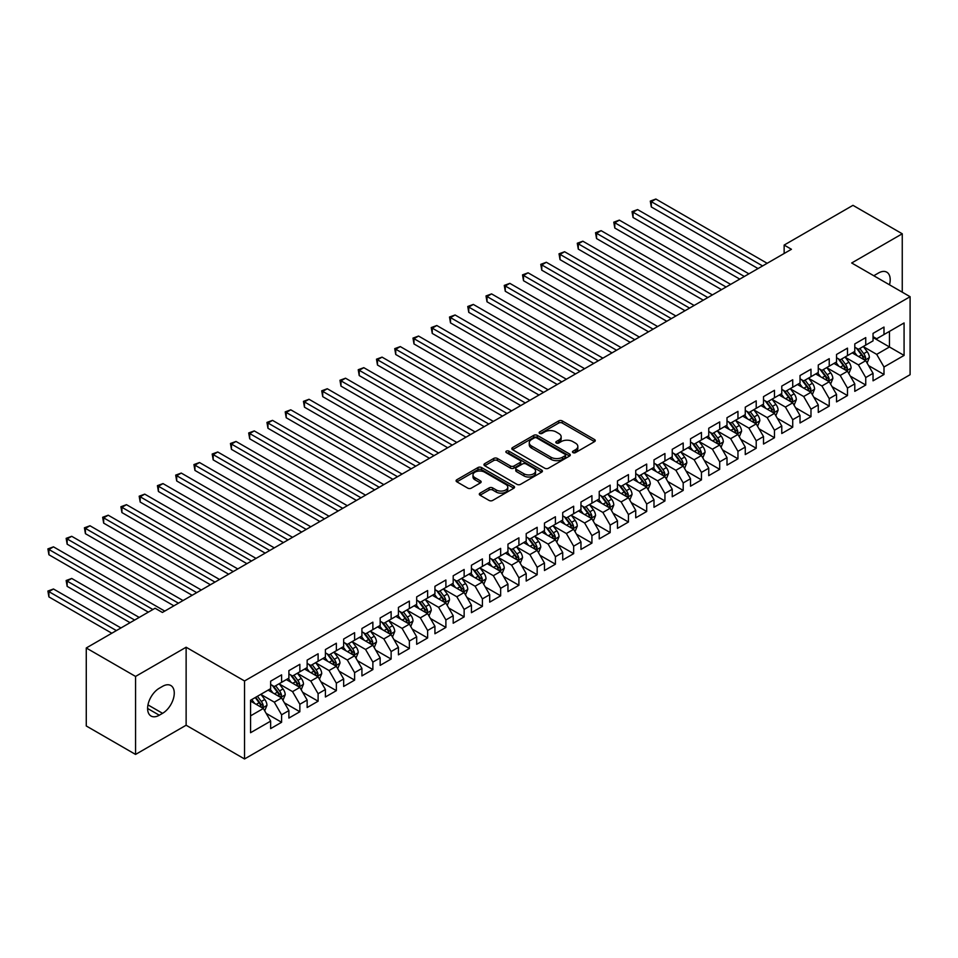 <?xml version="1.0" encoding="UTF-8"?>
<svg xmlns="http://www.w3.org/2000/svg" width="958" height="958" viewBox="0 0 958 958"><rect width="100%" height="100%" fill="white"/><g stroke="black" fill="none" stroke-linecap="round" stroke-linejoin="round"><path stroke-width="1.44" d="M572.992 452.619A1.772 1.03 0 0 0 575.495 452.619L594.535 441.626A2.539 1.461 0 0 0 595.277 440.584A2.539 1.461 0 0 0 594.535 439.554L562.286 420.933A2.539 1.461 0 0 0 558.706 420.933L539.665 431.926A1.772 1.03 0 0 0 539.138 432.645A1.772 1.03 0 0 0 539.665 433.375A1.772 1.03 0 0 0 542.168 433.375L544.635 431.95A8.107 4.682 0 0 1 556.107 431.95L558.789 433.507A8.107 4.682 0 0 1 561.16 436.812A8.107 4.682 0 0 1 558.789 440.117L556.323 441.542A1.772 1.03 0 0 0 555.808 442.273A1.772 1.03 0 0 0 556.323 442.991A1.772 1.03 0 0 0 558.837 442.991L561.292 441.566A8.107 4.682 0 0 1 572.764 441.566L575.459 443.123A8.107 4.682 0 0 1 577.83 446.428A8.107 4.682 0 0 1 575.459 449.745L572.992 451.17A1.772 1.03 0 0 0 572.465 451.889A1.772 1.03 0 0 0 572.992 452.619L572.992 451.17M480.042 493.142A2.539 1.461 0 0 0 479.299 494.172A2.539 1.461 0 0 0 480.042 495.214L489.083 500.435A2.539 1.461 0 0 0 492.675 500.435L513.811 488.221A2.539 1.461 0 0 0 514.554 487.191A2.539 1.461 0 0 0 513.811 486.161L481.563 467.54A2.539 1.461 0 0 0 477.982 467.54L456.834 479.742A2.539 1.461 0 0 0 456.092 480.772A2.539 1.461 0 0 0 456.834 481.814L467.767 488.125A2.539 1.461 0 0 0 471.348 488.125L480.401 482.904A2.539 1.461 0 0 0 481.144 481.862A2.539 1.461 0 0 0 480.401 480.832L474.976 477.695A6.778 3.916 0 0 1 472.989 474.929A6.778 3.916 0 0 1 477.18 471.312A6.778 3.916 0 0 1 484.568 472.162L505.8 484.425A6.778 3.916 0 0 1 507.776 487.191A6.778 3.916 0 0 1 503.597 490.807A6.778 3.916 0 0 1 496.208 489.957L492.675 487.921A2.539 1.461 0 0 0 489.083 487.921L480.042 493.142L480.042 495.214M135.557 676.432L135.557 754.425L186.127 725.23L186.127 647.237L135.557 676.432L86.268 647.979L155.088 608.246L162.393 612.461L791.44 249.284L784.147 245.068L784.147 253.499M186.127 647.237L244.541 680.97L910.1 296.705L910.1 374.698L244.541 758.964L244.541 680.97M902.256 292.178L902.256 233.788L851.686 262.983L910.1 296.705M902.256 233.788L852.967 205.335L784.147 245.068M544.815 468.258A2.539 1.461 0 0 0 548.395 468.258L569.543 456.056A2.539 1.461 0 0 0 570.285 455.014A2.539 1.461 0 0 0 569.543 453.984L537.282 435.363A2.539 1.461 0 0 0 533.702 435.363L512.566 447.566A2.539 1.461 0 0 0 511.823 448.607A2.539 1.461 0 0 0 512.566 449.637L544.815 468.258M507.093 453.002A1.772 1.03 0 0 1 508.89 453.242L508.89 451.134L541.677 470.067A2.539 1.461 0 0 1 542.42 471.108A2.539 1.461 0 0 1 541.677 472.138L520.529 484.341A2.539 1.461 0 0 1 516.949 484.341L484.7 465.72L484.7 463.66A2.539 1.461 0 0 0 483.958 464.69A2.539 1.461 0 0 0 484.7 465.72M484.7 463.66L493.741 458.427A2.539 1.461 0 0 1 497.334 458.427L510.41 465.983A2.539 1.461 0 0 0 513.991 465.983L520.002 462.522A2.539 1.461 0 0 0 520.733 461.481A2.539 1.461 0 0 0 520.002 460.451L506.375 452.583A1.772 1.03 0 0 1 505.86 451.865A1.772 1.03 0 0 1 506.95 450.919A1.772 1.03 0 0 1 508.89 451.134M873.037 337.491L889.467 346.976L889.467 331.384L904.077 322.954L883.995 334.546L883.995 327.061L873.037 333.384L873.037 340.868L865.745 345.084L865.745 337.599L854.787 343.922L854.787 351.406L847.483 355.622L847.483 348.137L836.538 354.46L836.538 361.944L829.233 366.16L829.233 358.675L818.276 364.998L818.276 372.482L810.983 376.698L810.983 369.213L800.026 375.536L800.026 383.02L792.721 387.236L792.721 379.763L781.776 386.086L781.776 393.558L774.471 397.774L774.471 390.301L763.514 396.624L763.514 404.108L756.209 408.324L756.209 400.839L745.264 407.162L745.264 414.646L737.959 418.862L737.959 411.377L727.002 417.7L727.002 425.184L719.709 429.4L719.709 421.915L708.752 428.238L708.752 435.722L701.448 439.938L701.448 432.453L690.502 438.776L690.502 446.26L683.198 450.476L683.198 442.991L672.241 449.314L672.241 456.798L664.936 461.014L664.936 453.529L653.991 459.852L653.991 467.336L646.686 471.552L646.686 464.067L635.729 470.39L635.729 477.874L628.436 482.09L628.436 474.605L617.479 480.928L617.479 488.412L610.174 492.628L610.174 485.143L599.229 491.478L599.229 498.95L591.924 503.166L591.924 495.693L580.967 502.016L580.967 509.5L573.662 513.716L573.662 506.231L562.717 512.554L562.717 520.038L555.412 524.254L555.412 516.769L544.455 523.092L544.455 530.576L537.163 534.792L537.163 527.307L526.205 533.63L526.205 541.114L518.901 545.33L518.901 537.845L507.956 544.168L507.956 551.652L500.651 555.868L500.651 548.383L489.694 554.706L489.694 562.19L482.401 566.406L482.401 558.921L471.444 565.244L471.444 572.728L464.139 576.944L464.139 569.459L453.194 575.782L453.194 583.266L445.889 587.482L445.889 579.997L434.932 586.32L434.932 593.804L427.627 598.02L427.627 590.535L416.682 596.87L416.682 604.342L409.377 608.558L409.377 601.085L398.42 607.408L398.42 614.892L391.127 619.107L391.127 611.623L380.17 617.946L380.17 625.43L372.866 629.645L372.866 622.161L361.92 628.484L361.92 635.968L354.616 640.183L354.616 632.699L343.659 639.022L343.659 646.506L336.354 650.721L336.354 643.237L325.409 649.56L325.409 657.044L318.104 661.26L318.104 653.775L307.147 660.098L307.147 667.582L299.854 671.798L299.854 664.313L288.897 670.636L288.897 678.12L281.592 682.335L281.592 674.851L270.647 681.174L270.647 688.658L250.565 700.25L250.565 732.714L270.647 721.123L263.342 708.477L250.565 701.1M904.077 322.954L904.077 355.418L883.995 367.01L876.69 354.364L863.457 346.712M868.571 365.585L883.995 374.494L883.995 367.01M883.995 374.494L873.037 380.817L873.037 373.333L865.745 377.548L858.44 364.902L845.207 357.262M850.321 376.123L865.745 385.032L865.745 377.548M865.745 385.032L854.787 391.355L854.787 383.871L847.483 388.086L840.19 375.44L826.946 367.8M832.059 386.661L847.483 395.57L847.483 388.086M847.483 395.57L836.538 401.893L836.538 394.409L829.233 398.624L821.928 385.978L808.696 378.338M813.809 397.199L829.233 406.108L829.233 398.624M829.233 406.108L818.276 412.431L818.276 404.947L810.983 409.162L803.678 396.516L790.446 388.876M795.547 407.737L810.983 416.646L810.983 409.162M810.983 416.646L800.026 422.969L800.026 415.485L792.721 419.7L785.416 407.054L772.184 399.414M777.297 418.275L792.721 427.184L792.721 419.7M792.721 427.184L781.776 433.507L781.776 426.023L774.471 430.238L767.166 417.592L753.934 409.952M759.047 428.813L774.471 437.722L774.471 430.238M774.471 437.722L763.514 444.045L763.514 436.561L756.209 440.776L748.916 428.13L735.672 420.49M740.785 439.363L756.209 448.26L756.209 440.776M756.209 448.26L745.264 454.583L745.264 447.099L737.959 451.314L730.655 438.668L717.422 431.028M722.536 449.901L737.959 458.798L737.959 451.314M737.959 458.798L727.002 465.121L727.002 457.637L719.709 461.864L712.405 449.206L699.172 441.566M704.286 460.439L719.709 469.336L719.709 461.864M719.709 469.336L708.752 475.659L708.752 468.187L701.448 472.402L694.143 459.756L680.91 452.104M686.024 470.977L701.448 479.886L701.448 472.402M701.448 479.886L690.502 486.209L690.502 478.725L683.198 482.94L675.893 470.294L662.661 462.654M667.774 481.515L683.198 490.424L683.198 482.94M683.198 490.424L672.241 496.747L672.241 489.263L664.936 493.478L657.643 480.832L644.399 473.192M649.512 492.053L664.936 500.962L664.936 493.478M664.936 500.962L653.991 507.285L653.991 499.801L646.686 504.016L639.381 491.37L626.149 483.73M631.262 502.591L646.686 511.5L646.686 504.016M646.686 511.5L635.729 517.823L635.729 510.339L628.436 514.554L621.131 501.908L607.899 494.268M613.012 513.129L628.436 522.038L628.436 514.554M628.436 522.038L617.479 528.361L617.479 520.877L610.174 525.092L602.881 512.446L589.637 504.806M594.75 523.667L610.174 532.576L610.174 525.092M610.174 532.576L599.229 538.899L599.229 531.415L591.924 535.63L584.62 522.984L571.387 515.344M576.5 534.205L591.924 543.114L591.924 535.63M591.924 543.114L580.967 549.437L580.967 541.953L573.662 546.168L566.37 533.522L553.137 525.882M558.239 544.755L573.662 553.652L573.662 546.168M573.662 553.652L562.717 559.975L562.717 552.491L555.412 556.706L548.108 544.06L534.875 536.42M539.989 555.293L555.412 564.19L555.412 556.706M555.412 564.19L544.455 570.513L544.455 563.029L537.163 567.256L529.858 554.598L516.625 546.958M521.739 565.831L537.163 574.728L537.163 567.256M537.163 574.728L526.205 581.051L526.205 573.579L518.901 577.794L511.608 565.136L498.364 557.496M503.477 576.369L518.901 585.266L518.901 577.794M518.901 585.266L507.956 591.601L507.956 584.117L500.651 588.332L493.346 575.686L480.114 568.046M485.227 586.907L500.651 595.816L500.651 588.332M500.651 595.816L489.694 602.139L489.694 594.655L482.401 598.87L475.096 586.224L461.864 578.584M466.965 597.445L482.401 606.354L482.401 598.87M482.401 606.354L471.444 612.677L471.444 605.193L464.139 609.408L456.834 596.762L443.602 589.122M448.715 607.983L464.139 616.892L464.139 609.408M464.139 616.892L453.194 623.215L453.194 615.731L445.889 619.946L438.584 607.3L425.352 599.66M430.465 618.521L445.889 627.43L445.889 619.946M445.889 627.43L434.932 633.753L434.932 626.269L427.627 630.484L420.334 617.838L407.09 610.198M412.203 629.059L427.627 637.968L427.627 630.484M427.627 637.968L416.682 644.291L416.682 636.807L409.377 641.022L402.073 628.376L388.84 620.736M393.954 639.597L409.377 648.506L409.377 641.022M409.377 648.506L398.42 654.829L398.42 647.345L391.127 651.56L383.823 638.914L370.59 631.274M375.692 650.147L391.127 659.044L391.127 651.56M391.127 659.044L380.17 665.367L380.17 657.883L372.866 662.098L365.561 649.452L352.328 641.812M357.442 660.685L372.866 669.582L372.866 662.098M372.866 669.582L361.92 675.905L361.92 668.421L354.616 672.648L347.311 659.99L334.079 652.35M339.192 671.223L354.616 680.12L354.616 672.648M354.616 680.12L343.659 686.443L343.659 678.971L336.354 683.186L329.061 670.528L315.817 662.888M320.93 681.761L336.354 690.658L336.354 683.186M336.354 690.658L325.409 696.993L325.409 689.509L318.104 693.724L310.799 681.078L297.567 673.426M302.68 692.299L318.104 701.208L318.104 693.724M318.104 701.208L307.147 707.531L307.147 700.047L299.854 704.262L292.549 691.616L279.317 683.976M284.43 702.837L299.854 711.746L299.854 704.262M299.854 711.746L288.897 718.069L288.897 710.585L281.592 714.8L274.287 702.154L261.055 694.514M266.168 713.375L281.592 722.284L281.592 714.8M281.592 722.284L270.647 728.607L270.647 721.123M270.647 684.443L274.287 686.551L281.592 682.335M250.565 715.854L263.342 708.477M288.897 673.905L292.549 676.013L299.854 671.798M274.287 702.154L281.592 697.939L268.084 690.131M288.897 710.585L281.592 697.939M307.147 663.367L310.799 665.475L318.104 661.26M292.549 691.616L299.854 687.401L286.346 679.593M307.147 700.047L299.854 687.401M325.409 652.829L329.061 654.937L336.354 650.721M310.799 681.078L318.104 676.863L304.596 669.055M325.409 689.509L318.104 676.863M343.659 642.291L347.311 644.399L354.616 640.183M329.061 670.528L336.354 666.313L322.846 658.517M343.659 678.971L336.354 666.313M361.92 631.753L365.561 633.861L372.866 629.645M347.311 659.99L354.616 655.775L341.108 647.979M361.92 668.421L354.616 655.775M380.17 621.215L383.823 623.323L391.127 619.107M365.561 649.452L372.866 645.237L359.358 637.441M380.17 657.883L372.866 645.237M398.42 610.665L402.073 612.785L409.377 608.558M383.823 638.914L391.127 634.699L377.62 626.903M398.42 647.345L391.127 634.699M416.682 600.127L420.334 602.235L427.627 598.02M402.073 628.376L409.377 624.161L395.87 616.365M416.682 636.807L409.377 624.161M434.932 589.589L438.584 591.697L445.889 587.482M420.334 617.838L427.627 613.623L414.119 605.827M434.932 626.269L427.627 613.623M453.194 579.051L456.834 581.159L464.139 576.944M438.584 607.3L445.889 603.085L432.381 595.289M453.194 615.731L445.889 603.085M471.444 568.513L475.096 570.621L482.401 566.406M456.834 596.762L464.139 592.547L450.631 584.739M471.444 605.193L464.139 592.547M489.694 557.975L493.346 560.083L500.651 555.868M475.096 586.224L482.401 582.009L468.881 574.201M489.694 594.655L482.401 582.009M507.956 547.437L511.608 549.545L518.901 545.33M493.346 575.686L500.651 571.471L487.143 563.663M507.956 584.117L500.651 571.471M526.205 536.899L529.858 539.007L537.163 534.792M511.608 565.136L518.901 560.921L505.393 553.125M526.205 573.579L518.901 560.921M544.455 526.361L548.108 528.469L555.412 524.254M529.858 554.598L537.163 550.383L523.655 542.587M544.455 563.029L537.163 550.383M562.717 515.823L566.37 517.931L573.662 513.716M548.108 544.06L555.412 539.845L541.905 532.049M562.717 552.491L555.412 539.845M580.967 505.285L584.62 507.393L591.924 503.166M566.37 533.522L573.662 529.307L560.155 521.511M580.967 541.953L573.662 529.307M599.229 494.735L602.881 496.843L610.174 492.628M584.62 522.984L591.924 518.769L578.416 510.973M599.229 531.415L591.924 518.769M617.479 484.197L621.131 486.305L628.436 482.09M602.881 512.446L610.174 508.231L596.666 500.435M617.479 520.877L610.174 508.231M635.729 473.659L639.381 475.767L646.686 471.552M621.131 501.908L628.436 497.693L614.928 489.897M635.729 510.339L628.436 497.693M653.991 463.121L657.643 465.229L664.936 461.014M639.381 491.37L646.686 487.155L633.178 479.347M653.991 499.801L646.686 487.155M672.241 452.583L675.893 454.691L683.198 450.476M657.643 480.832L664.936 476.617L651.428 468.809M672.241 489.263L664.936 476.617M690.502 442.045L694.143 444.153L701.448 439.938M675.893 470.294L683.198 466.079L669.69 458.271M690.502 478.725L683.198 466.079M708.752 431.507L712.405 433.615L719.709 429.4M694.143 459.756L701.448 455.529L687.94 447.733M708.752 468.187L701.448 455.529M727.002 420.969L730.655 423.077L737.959 418.862M712.405 449.206L719.709 444.991L706.202 437.195M727.002 457.637L719.709 444.991M745.264 410.431L748.916 412.539L756.209 408.324M730.655 438.668L737.959 434.453L724.452 426.657M745.264 447.099L737.959 434.453M763.514 399.893L767.166 402.001L774.471 397.774M748.916 428.13L756.209 423.915L742.701 416.119M763.514 436.561L756.209 423.915M781.776 389.343L785.416 391.451L792.721 387.236M767.166 417.592L774.471 413.377L760.963 405.581M781.776 426.023L774.471 413.377M800.026 378.805L803.678 380.913L810.983 376.698M785.416 407.054L792.721 402.839L779.213 395.043M800.026 415.485L792.721 402.839M818.276 368.267L821.928 370.375L829.233 366.16M803.678 396.516L810.983 392.301L797.463 384.505M818.276 404.947L810.983 392.301M836.538 357.729L840.19 359.837L847.483 355.622M821.928 385.978L829.233 381.763L815.725 373.955M836.538 394.409L829.233 381.763M854.787 347.191L858.44 349.299L865.745 345.084M840.19 375.44L847.483 371.225L833.975 363.417M854.787 383.871L847.483 371.225M873.037 336.653L876.69 338.761L883.995 334.546M858.44 364.902L865.745 360.687L852.237 352.879M873.037 373.333L865.745 360.687M86.268 647.979L86.268 725.972L135.557 754.425M186.127 725.23L244.541 758.964M876.69 354.364L889.467 346.976L904.077 355.418M889.491 284.801A16.526 9.544 120 0 0 886.785 272.18A16.526 9.544 120 0 0 878.522 272.994L875.229 274.898A16.526 9.544 120 0 0 873.852 275.784M159.291 688.239A16.526 9.544 120 0 0 148.49 702.801A16.526 9.544 120 0 0 151.029 716.033A16.526 9.544 120 0 0 159.291 715.219L162.573 713.327A16.526 9.544 120 0 0 173.374 698.765A16.526 9.544 120 0 0 170.835 685.521A16.526 9.544 120 0 0 162.573 686.347L159.291 688.239M573.698 452.859L575.459 451.853A8.107 4.682 0 0 0 577.83 448.536L577.83 446.428M561.16 436.812L561.16 438.92A8.107 4.682 0 0 1 558.789 442.225L557.029 443.243M594.499 441.638L562.286 423.041A2.539 1.461 0 0 0 558.706 423.041L540.372 433.627M569.543 453.984L569.543 456.056L537.282 437.471A2.539 1.461 0 0 0 533.702 437.471L512.59 449.661L512.566 447.566M565.064 455.745A1.772 1.03 0 0 0 565.579 455.014A1.772 1.03 0 0 0 565.064 454.296L536.755 437.95A1.772 1.03 0 0 0 534.241 437.95L531.642 439.447A8.107 4.682 0 0 0 529.271 442.764A8.107 4.682 0 0 0 531.642 446.069L550.994 457.241A8.107 4.682 0 0 0 562.466 457.241L565.064 455.745L565.064 457.852A1.772 1.03 0 0 0 565.579 457.122L565.579 455.014M529.271 442.764L529.271 444.871A8.107 4.682 0 0 0 531.642 448.176L531.642 446.069M565.064 457.852L562.466 459.349A8.107 4.682 0 0 1 550.994 459.349L531.642 448.176M484.736 465.744L493.741 460.535L493.741 458.427M520.733 461.481L520.733 463.588A2.539 1.461 0 0 1 520.002 464.63L513.991 468.091A2.539 1.461 0 0 1 510.41 468.091L497.334 460.535A2.539 1.461 0 0 0 493.741 460.535M508.89 453.242L541.641 472.162M523.978 473.815A6.778 3.916 0 0 0 531.367 474.665A6.778 3.916 0 0 0 535.558 471.049A6.778 3.916 0 0 0 533.57 468.282L526.086 463.971A2.539 1.461 0 0 0 522.505 463.971L516.506 467.432A2.539 1.461 0 0 0 515.763 468.462A2.539 1.461 0 0 0 516.506 469.504L523.978 473.815L523.978 475.922A6.778 3.916 0 0 0 531.367 476.773A6.778 3.916 0 0 0 535.558 473.156L535.558 471.049M515.763 468.462L515.763 470.57A2.539 1.461 0 0 0 516.506 471.611L516.506 469.504M523.978 475.922L516.506 471.611M507.776 487.191L507.776 489.299A6.778 3.916 0 0 1 503.597 492.915A6.778 3.916 0 0 1 496.208 492.065L492.675 490.029A2.539 1.461 0 0 0 489.083 490.029L480.078 495.226M472.989 474.929L472.989 477.036A6.778 3.916 0 0 0 474.976 479.802L474.976 477.695M480.401 480.832L480.401 482.904L474.976 479.802M513.811 486.161L513.811 488.221L481.563 469.648A2.539 1.461 0 0 0 477.982 469.648L456.87 481.826L456.834 479.742M867.098 363.022L869.349 357.502A6.838 3.952 -120 0 0 867.17 351.67L863.29 346.497M857.111 355.705L854.165 351.766M651.308 249.104L721.53 289.651L614.796 228.028L614.796 222.759L619.359 220.124L730.655 284.382M864.451 359.933L865.661 357.789A6.838 3.952 -120 0 0 863.709 353.682L859.829 348.496M857.614 348.82L862.404 355.214A3.485 2.012 60 0 1 863.038 356.268L865.661 357.789M856.404 348.125L861.517 354.939A6.838 3.952 60 0 1 863.469 359.058L863.613 359.454M762.604 265.929L651.308 201.671L655.871 199.036L767.166 263.294M758.041 268.563L651.308 206.952L651.308 201.671L650.302 201.096L655.871 199.036M651.308 206.952L650.302 201.096M848.836 373.56L851.099 368.04A6.838 3.952 -120 0 0 848.92 362.208L845.04 357.035M838.861 366.243L835.915 362.304M633.046 259.642L703.28 300.189L596.547 238.566L596.547 233.297L601.109 230.662L712.405 294.92M846.201 370.483L847.411 368.327A6.838 3.952 -120 0 0 845.447 364.22L841.567 359.034M839.352 359.358L844.142 365.752A3.485 2.012 60 0 1 844.776 366.818L847.411 368.327M838.154 358.663L843.256 365.477A6.838 3.952 60 0 1 845.219 369.596L845.351 369.992M830.586 384.098L832.849 378.578A6.838 3.952 -120 0 0 830.658 372.746L826.79 367.573M820.611 376.781L817.653 372.842M614.796 270.18L685.018 310.727L578.285 249.104L578.285 243.835L582.847 241.2L694.143 305.458M827.94 381.021L829.149 378.865A6.838 3.952 -120 0 0 827.197 374.758L823.317 369.572M821.102 369.896L825.892 376.29A3.485 2.012 60 0 1 826.526 377.356L829.149 378.865M819.904 369.201L825.006 376.015A6.838 3.952 60 0 1 826.958 380.134L827.101 380.53M744.354 276.479L633.046 212.221L637.609 209.586L748.916 273.844M739.78 279.113L633.046 217.49L633.046 212.221L632.04 211.634L637.609 209.586M633.046 217.49L632.04 211.634M726.092 287.017L613.791 222.172L619.359 220.124M614.796 228.028L613.791 222.172M812.324 394.636L814.587 389.116A6.838 3.952 -120 0 0 812.408 383.296L808.528 378.111M802.349 387.319L799.403 383.38M596.547 280.718L666.768 321.265L560.035 259.642L560.035 254.373L564.597 251.738L675.893 315.996M809.69 391.559L810.899 389.403A6.838 3.952 -120 0 0 808.935 385.296L805.067 380.122M802.852 380.434L807.642 386.828A3.485 2.012 60 0 1 808.277 387.894L810.899 389.403M801.642 379.739L806.744 386.553A6.838 3.952 60 0 1 808.708 390.672L808.851 391.068M794.074 405.174L796.337 399.654A6.838 3.952 -120 0 0 794.158 393.834L790.278 388.649M784.099 397.857L781.153 393.918M578.285 291.256L648.506 331.803L541.773 270.18L541.773 264.911L546.335 262.276L657.643 326.534M791.44 402.097L792.649 399.953A6.838 3.952 -120 0 0 790.685 395.834L786.805 390.66M784.59 390.984L789.38 397.366A3.485 2.012 60 0 1 790.015 398.432L792.649 399.953M783.393 390.289L788.494 397.103A6.838 3.952 60 0 1 790.458 401.21L790.59 401.606M707.842 297.555L595.541 232.71L601.109 230.662M596.547 238.566L595.541 232.71M689.58 308.093L577.279 243.248L582.847 241.2M578.285 249.104L577.279 243.248M775.824 415.712L778.088 410.192A6.838 3.952 -120 0 0 775.896 404.372L772.016 399.187M765.837 408.395L762.891 404.468M560.035 301.794L630.256 342.341L523.523 280.718L523.523 275.449L528.086 272.814L639.381 337.072M773.178 412.635L774.387 410.491A6.838 3.952 -120 0 0 772.435 406.372L768.555 401.198M766.34 401.522L771.13 407.916A3.485 2.012 60 0 1 771.765 408.97L774.387 410.491M765.131 400.827L770.244 407.641A6.838 3.952 60 0 1 772.196 411.748L772.34 412.144M671.33 318.631L559.029 253.798L564.597 251.738M560.035 259.642L559.029 253.798M757.562 426.262L759.826 420.73A6.838 3.952 -120 0 0 757.646 414.91L753.766 409.737M747.587 418.933L744.641 415.006M541.773 312.344L612.006 352.879L505.273 291.256L505.273 285.987L509.836 283.352L621.131 347.61M754.928 423.173L756.137 421.029A6.838 3.952 -120 0 0 754.174 416.91L750.294 411.736M748.09 412.06L752.88 418.454A3.485 2.012 60 0 1 753.503 419.508L756.137 421.029M746.881 411.365L751.982 418.179A6.838 3.952 60 0 1 753.946 422.286L754.078 422.682M653.081 329.169L540.779 264.336L546.335 262.276M541.773 270.18L540.779 264.336M739.313 436.8L741.576 431.268A6.838 3.952 -120 0 0 739.384 425.448L735.516 420.275M729.337 429.471L726.38 425.544M523.523 322.882L593.744 363.417L487.011 301.794L487.011 296.525L491.574 293.89L602.869 358.148M736.666 433.711L737.876 431.567A6.838 3.952 -120 0 0 735.924 427.448L732.044 422.274M729.828 422.598L734.618 428.992A3.485 2.012 60 0 1 735.253 430.046L737.876 431.567M728.631 421.903L733.732 428.717A6.838 3.952 60 0 1 735.684 432.824L735.828 433.22M634.819 339.707L522.517 274.874L528.086 272.814M523.523 280.718L522.517 274.874M721.051 447.338L723.314 441.818A6.838 3.952 -120 0 0 721.135 435.986L717.255 430.813M711.075 440.009L708.13 436.082M505.273 333.42L575.495 373.955L468.761 312.344L468.761 307.063L473.324 304.428L584.62 368.686M718.416 444.249L719.626 442.105A6.838 3.952 -120 0 0 717.662 437.986L713.794 432.812M711.578 433.136L716.368 439.53A3.485 2.012 60 0 1 717.003 440.584L719.626 442.105M710.369 432.441L715.482 439.255A6.838 3.952 60 0 1 717.434 443.374L717.578 443.77M616.569 350.245L504.267 285.412L509.836 283.352M505.273 291.256L504.267 285.412M702.801 457.876L705.064 452.356A6.838 3.952 -120 0 0 702.885 446.524L699.005 441.351M692.826 450.559L689.88 446.62M487.011 343.958L557.233 384.505L450.5 322.882L450.5 317.613L455.074 314.978L566.37 379.224M700.166 454.787L701.376 452.643A6.838 3.952 -120 0 0 699.412 448.524L695.532 443.35M693.317 443.674L698.107 450.068A3.485 2.012 60 0 1 698.741 451.122L701.376 452.643M692.119 442.979L697.22 449.793A6.838 3.952 60 0 1 699.184 453.912L699.316 454.308M598.307 360.783L486.005 295.95L491.574 293.89M487.011 301.794L486.005 295.95M684.551 468.414L686.814 462.894A6.838 3.952 -120 0 0 684.623 457.062L680.743 451.889M674.564 461.097L671.618 457.158M468.761 354.496L538.983 395.043L432.25 333.42L432.25 328.151L436.812 325.516L548.108 389.774M681.904 465.325L683.114 463.181A6.838 3.952 -120 0 0 681.162 459.062L677.282 453.888M675.067 454.212L679.857 460.606A3.485 2.012 60 0 1 680.491 461.66L683.114 463.181M673.857 453.517L678.971 460.331A6.838 3.952 60 0 1 680.922 464.45L681.066 464.846M580.057 371.321L467.755 306.488L473.324 304.428M468.761 312.344L467.755 306.488M666.289 478.952L668.552 473.432A6.838 3.952 -120 0 0 666.373 467.6L662.493 462.427M656.314 471.635L653.368 467.696M450.5 365.034L520.733 405.581L414 343.958L414 338.689L418.562 336.054L529.858 400.312M663.655 475.875L664.864 473.719A6.838 3.952 -120 0 0 662.9 469.612L659.02 464.426M656.817 464.75L661.607 471.144A3.485 2.012 60 0 1 662.229 472.21L664.864 473.719M655.607 464.055L660.709 470.869A6.838 3.952 60 0 1 662.673 474.988L662.804 475.384M561.807 381.871L449.506 317.026L455.074 314.978M450.5 322.882L449.506 317.026M648.039 489.49L650.302 483.97A6.838 3.952 -120 0 0 648.123 478.138L644.243 472.965M638.064 482.173L635.106 478.234M432.25 375.572L502.471 416.119L395.738 354.496L395.738 349.227L400.3 346.592L511.608 410.85M645.393 486.413L646.602 484.257A6.838 3.952 -120 0 0 644.65 480.15L640.77 474.964M638.555 475.288L643.345 481.682A3.485 2.012 60 0 1 643.98 482.748L646.602 484.257M637.357 474.593L642.459 481.407A6.838 3.952 60 0 1 644.411 485.526L644.554 485.922M543.545 392.409L431.244 327.564L436.812 325.516M432.25 333.42L431.244 327.564M629.777 500.028L632.04 494.508A6.838 3.952 -120 0 0 629.861 488.688L625.981 483.503M619.802 492.711L616.856 488.772M414 386.11L484.221 426.657L377.488 365.034L377.488 359.765L382.05 357.13L493.346 421.388M627.143 496.951L628.352 494.795A6.838 3.952 -120 0 0 626.388 490.688L622.52 485.514M620.305 485.826L625.095 492.22A3.485 2.012 60 0 1 625.73 493.286L628.352 494.795M619.096 485.131L624.209 491.945A6.838 3.952 60 0 1 626.161 496.064L626.304 496.46M525.295 402.947L412.994 338.102L418.562 336.054M414 343.958L412.994 338.102M611.527 510.566L613.791 505.046A6.838 3.952 -120 0 0 611.611 499.226L607.731 494.041M601.552 503.249L598.606 499.31M395.738 396.648L465.971 437.195L359.226 375.572L359.226 370.303L363.8 367.668L475.096 431.926M608.893 507.489L610.102 505.333A6.838 3.952 -120 0 0 608.138 501.226L604.259 496.052M602.043 496.376L606.833 502.758A3.485 2.012 60 0 1 607.468 503.824L610.102 505.333M600.846 495.681L605.947 502.483A6.838 3.952 60 0 1 607.911 506.602L608.043 506.998M507.033 413.485L394.732 348.64L400.3 346.592M395.738 354.496L394.732 348.64M593.277 521.104L595.541 515.584A6.838 3.952 -120 0 0 593.349 509.764L589.481 504.579M583.29 513.787L580.344 509.86M377.488 407.186L447.709 447.733L340.976 386.11L340.976 380.841L345.539 378.206L456.834 442.464M590.631 518.027L591.84 515.883A6.838 3.952 -120 0 0 589.889 511.764L586.009 506.59M583.793 506.914L588.583 513.308A3.485 2.012 60 0 1 589.218 514.362L591.84 515.883M582.596 506.219L587.697 513.033A6.838 3.952 60 0 1 589.649 517.14L589.793 517.536M488.784 424.023L376.482 359.19L382.05 357.13M377.488 365.034L376.482 359.19M575.016 531.654L577.279 526.122A6.838 3.952 -120 0 0 575.099 520.302L571.219 515.129M565.04 524.325L562.095 520.398M359.226 417.736L429.459 458.271L322.726 396.648L322.726 391.379L327.289 388.744L438.584 453.002M572.381 528.565L573.591 526.421A6.838 3.952 -120 0 0 571.627 522.302L567.747 517.128M565.543 517.452L570.333 523.846A3.485 2.012 60 0 1 570.956 524.9L573.591 526.421M564.334 516.757L569.435 523.571A6.838 3.952 60 0 1 571.399 527.678L571.531 528.074M470.534 434.561L358.232 369.728L363.8 367.668M359.226 375.572L358.232 369.728M556.766 542.192L559.029 536.66A6.838 3.952 -120 0 0 556.849 530.84L552.97 525.667M546.79 534.863L543.845 530.936M340.976 428.274L411.198 468.809L304.464 407.186L304.464 401.917L309.027 399.282L420.334 463.54M554.119 539.103L555.329 536.959A6.838 3.952 -120 0 0 553.377 532.84L549.497 527.666M547.281 527.99L552.071 534.384A3.485 2.012 60 0 1 552.706 535.438L555.329 536.959M546.084 527.295L551.185 534.109A6.838 3.952 60 0 1 553.149 538.216L553.281 538.612M452.272 445.099L339.97 380.266L345.539 378.206M340.976 386.11L339.97 380.266M538.516 552.73L540.767 547.21A6.838 3.952 -120 0 0 538.588 541.378L534.708 536.205M528.529 545.401L525.583 541.474M322.726 438.812L392.948 479.347L286.214 417.736L286.214 412.455L290.777 409.82L402.073 474.078M535.869 549.641L537.079 547.497A6.838 3.952 -120 0 0 535.127 543.378L531.247 538.204M529.032 538.528L533.822 544.922A3.485 2.012 60 0 1 534.456 545.976L537.079 547.497M527.822 537.833L532.935 544.647A6.838 3.952 60 0 1 534.887 548.754L535.031 549.162M434.022 455.637L321.72 390.804L327.289 388.744M322.726 396.648L321.72 390.804M520.254 563.268L522.517 557.748A6.838 3.952 -120 0 0 520.338 551.916L516.458 546.743M510.279 555.951L507.333 552.012M304.464 449.35L374.698 489.897L267.965 428.274L267.965 423.005L272.527 420.37L383.823 484.616M517.619 560.179L518.829 558.035A6.838 3.952 -120 0 0 516.865 553.916L512.985 548.742M510.77 549.066L515.56 555.46A3.485 2.012 60 0 1 516.194 556.514L518.829 558.035M509.572 548.371L514.674 555.185A6.838 3.952 60 0 1 516.637 559.304L516.769 559.7M415.76 466.175L303.458 401.342L309.027 399.282M304.464 407.186L303.458 401.342M502.004 573.806L504.267 568.286A6.838 3.952 -120 0 0 502.076 562.454L498.208 557.281M492.029 566.489L489.071 562.55M286.214 459.888L356.436 500.435L249.703 438.812L249.703 433.543L254.265 430.908L365.561 495.166M499.358 570.717L500.567 568.573A6.838 3.952 -120 0 0 498.615 564.454L494.735 559.28M492.52 559.604L497.31 565.998A3.485 2.012 60 0 1 497.944 567.052L500.567 568.573M491.322 558.909L496.424 565.723A6.838 3.952 60 0 1 498.376 569.842L498.519 570.238M397.51 476.713L285.209 411.88L290.777 409.82M286.214 417.736L285.209 411.88M483.742 584.344L486.005 578.824A6.838 3.952 -120 0 0 483.826 572.992L479.946 567.819M473.767 577.027L470.821 573.088M267.965 470.426L338.186 510.973L231.453 449.35L231.453 444.081L236.015 441.446L347.311 505.704M481.108 581.255L482.317 579.111A6.838 3.952 -120 0 0 480.353 575.004L476.485 569.818M474.27 570.142L479.06 576.536A3.485 2.012 60 0 1 479.695 577.602L482.317 579.111M473.06 569.447L478.162 576.261A6.838 3.952 60 0 1 480.126 580.38L480.269 580.776M379.26 487.263L266.959 422.418L272.527 420.37M267.965 428.274L266.959 422.418M465.492 594.882L467.755 589.362A6.838 3.952 -120 0 0 465.576 583.53L461.696 578.357M455.517 587.565L452.571 583.626M249.703 480.964L319.924 521.511L213.191 459.888L213.191 454.619L217.753 451.984L329.061 516.242M462.846 591.804L464.055 589.649A6.838 3.952 -120 0 0 462.103 585.542L458.223 580.356M456.008 580.68L460.798 587.074A3.485 2.012 60 0 1 461.433 588.14L464.055 589.649M454.81 579.985L459.912 586.799A6.838 3.952 60 0 1 461.876 590.918L462.007 591.314M360.998 497.801L248.697 432.956L254.265 430.908M249.703 438.812L248.697 432.956M447.242 605.42L449.506 599.9A6.838 3.952 -120 0 0 447.314 594.08L443.434 588.895M437.255 598.103L434.309 594.164M231.453 491.502L301.674 532.049L194.941 470.426L194.941 465.157L199.504 462.522L310.799 526.78M444.596 602.342L445.805 600.187A6.838 3.952 -120 0 0 443.853 596.08L439.973 590.894M437.758 591.218L442.548 597.612A3.485 2.012 60 0 1 443.183 598.678L445.805 600.187M436.549 590.523L441.662 597.337A6.838 3.952 60 0 1 443.614 601.456L443.758 601.852M428.98 615.958L431.244 610.438A6.838 3.952 -120 0 0 429.064 604.618L425.184 599.433M419.005 608.641L416.059 604.702M213.191 502.04L283.424 542.587L176.691 480.964L176.691 475.695L181.254 473.06L292.549 537.318M426.346 612.88L427.555 610.725A6.838 3.952 -120 0 0 425.591 606.618L421.712 601.444M419.508 601.768L424.286 608.15A3.485 2.012 60 0 1 424.921 609.216L427.555 610.725M418.299 601.073L423.4 607.875A6.838 3.952 60 0 1 425.364 611.994L425.496 612.39M410.731 626.496L412.994 620.976A6.838 3.952 -120 0 0 410.802 615.156L406.934 609.971M400.755 619.179L397.798 615.252M194.941 512.578L265.162 553.125L158.429 491.502L158.429 486.233L162.992 483.598L274.287 547.856M408.084 623.418L409.294 621.275A6.838 3.952 -120 0 0 407.342 617.156L403.462 611.982M401.246 612.306L406.036 618.7A3.485 2.012 60 0 1 406.671 619.754L409.294 621.275M400.049 611.611L405.15 618.425A6.838 3.952 60 0 1 407.102 622.532L407.246 622.928M392.469 637.046L394.732 631.514A6.838 3.952 -120 0 0 392.552 625.694L388.673 620.521M382.493 629.717L379.548 625.79M176.691 523.128L246.913 563.663L140.179 502.04L140.179 496.771L144.742 494.136L256.037 558.394M389.834 633.957L391.044 631.813A6.838 3.952 -120 0 0 389.08 627.694L385.212 622.52M382.996 622.844L387.786 629.238A3.485 2.012 60 0 1 388.421 630.292L391.044 631.813M381.787 622.149L386.888 628.963A6.838 3.952 60 0 1 388.852 633.07L388.996 633.466M374.219 647.584L376.482 642.052A6.838 3.952 -120 0 0 374.303 636.232L370.423 631.059M364.244 640.255L361.298 636.328M158.429 533.666L228.651 574.201L121.917 512.578L121.917 507.309L126.48 504.674L237.788 568.932M371.584 644.495L372.794 642.351A6.838 3.952 -120 0 0 370.83 638.232L366.95 633.058M364.735 633.382L369.525 639.776A3.485 2.012 60 0 1 370.159 640.83L372.794 642.351M363.537 632.687L368.638 639.501A6.838 3.952 60 0 1 370.602 643.608L370.734 644.004M355.969 658.122L358.232 652.602A6.838 3.952 -120 0 0 356.041 646.77L352.161 641.597M345.982 650.793L343.036 646.866M140.179 544.204L210.401 584.739L103.668 523.128L103.668 517.847L108.23 515.212L219.526 579.47M353.322 655.033L354.532 652.889A6.838 3.952 -120 0 0 352.58 648.77L348.7 643.596M346.485 643.92L351.275 650.314A3.485 2.012 60 0 1 351.909 651.368L354.532 652.889M345.275 643.225L350.389 650.039A6.838 3.952 60 0 1 352.34 654.146L352.484 654.553M337.707 668.66L339.97 663.14A6.838 3.952 -120 0 0 337.791 657.308L333.911 652.135M327.732 661.343L324.786 657.404M121.917 554.742L192.151 595.289L85.418 533.666L85.418 528.397L89.98 525.762L201.276 590.008M335.072 665.57L336.282 663.427A6.838 3.952 -120 0 0 334.318 659.308L330.438 654.134M328.235 654.458L333.025 660.852A3.485 2.012 60 0 1 333.647 661.906L336.282 663.427M327.025 653.763L332.127 660.577A6.838 3.952 60 0 1 334.091 664.696L334.222 665.091M342.748 508.339L230.447 443.494L236.015 441.446M231.453 449.35L230.447 443.494M324.499 518.877L212.197 454.032L217.753 451.984M213.191 459.888L212.197 454.032M306.237 529.415L193.935 464.582L199.504 462.522M194.941 470.426L193.935 464.582M287.987 539.953L175.685 475.12L181.254 473.06M176.691 480.964L175.685 475.12M269.725 550.491L157.423 485.658L162.992 483.598M158.429 491.502L157.423 485.658M251.475 561.029L139.173 496.196L144.742 494.136M140.179 502.04L139.173 496.196M233.225 571.567L120.924 506.734L126.48 504.674M121.917 512.578L120.924 506.734M319.457 679.198L321.72 673.678A6.838 3.952 -120 0 0 319.529 667.846L315.661 662.673M309.482 671.881L306.524 667.942M103.668 565.28L173.889 605.827L67.156 544.204L67.156 538.935L71.718 536.3L183.026 600.558M316.811 676.109L318.02 673.965A6.838 3.952 -120 0 0 316.068 669.846L312.188 664.672M309.973 664.996L314.763 671.39A3.485 2.012 60 0 1 315.398 672.444L318.02 673.965M308.775 664.301L313.877 671.115A6.838 3.952 60 0 1 315.829 675.234L315.972 675.63M214.963 582.105L102.662 517.272L108.23 515.212M103.668 523.128L102.662 517.272M301.195 689.736L303.458 684.216A6.838 3.952 -120 0 0 301.279 678.384L297.399 673.211M291.22 682.419L288.274 678.48M85.418 575.818L148.334 612.15L48.906 554.742L48.906 549.473L53.468 546.838L164.764 611.096M298.561 686.646L299.77 684.503A6.838 3.952 -120 0 0 297.806 680.396L293.938 675.21M291.723 675.534L296.513 681.928A3.485 2.012 60 0 1 297.148 682.994L299.77 684.503M290.514 674.839L295.627 681.653A6.838 3.952 60 0 1 297.579 685.772L297.722 686.168M196.713 592.643L84.412 527.81L89.98 525.762M85.418 533.666L84.412 527.81M282.945 700.274L285.209 694.754A6.838 3.952 -120 0 0 283.029 688.922L279.149 683.749M272.97 692.957L270.024 689.018M139.209 617.419L71.718 578.452L67.156 581.087L67.156 586.356L130.084 622.688M280.311 697.196L281.52 695.041A6.838 3.952 -120 0 0 279.556 690.934L275.676 685.748M273.461 686.072L278.251 692.466A3.485 2.012 60 0 1 278.886 693.532L281.52 695.041M272.264 685.377L277.365 692.191A6.838 3.952 60 0 1 279.329 696.31L279.461 696.705M67.156 586.356L66.15 580.512L134.647 620.054M66.15 580.512L71.718 578.452M178.451 603.193L66.15 538.348L71.718 536.3M67.156 544.204L66.15 538.348M264.695 710.812L266.959 705.292A6.838 3.952 -120 0 0 264.767 699.472L260.887 694.287M254.708 703.495L251.762 699.556M120.959 627.957L53.468 588.99L48.906 591.625L48.906 596.894L111.823 633.226M262.049 707.734L263.258 705.579A6.838 3.952 -120 0 0 261.306 701.472L257.427 696.286M255.714 697.28L260.001 703.004A3.485 2.012 60 0 1 260.636 704.07L263.258 705.579M255.235 697.556L259.115 702.729A6.838 3.952 60 0 1 261.067 706.848L261.211 707.244M48.906 596.894L47.9 591.05L116.385 630.592M47.9 591.05L53.468 588.99M152.897 609.516L47.9 548.886L53.468 546.838M48.906 554.742L47.9 548.886M575.459 451.853L575.459 449.745M556.323 442.991L556.323 441.542M558.789 442.225L558.789 440.117M539.665 433.375L539.665 431.926M558.706 423.041L558.706 420.933M562.286 423.041L562.286 420.933M594.535 441.626L594.535 439.554M533.702 437.471L533.702 435.363M537.282 437.471L537.282 435.363M550.994 459.349L550.994 457.241M562.466 459.349L562.466 457.241M497.334 460.535L497.334 458.427M510.41 468.091L510.41 465.983M513.991 468.091L513.991 465.983M520.002 464.63L520.002 462.522M541.677 472.138L541.677 470.067M489.083 490.029L489.083 487.921M492.675 490.029L492.675 487.921M496.208 492.065L496.208 489.957M477.982 469.648L477.982 467.54M481.563 469.648L481.563 467.54M147.604 708.477L159.291 715.219M147.975 704.896L162.573 713.327M864.882 360.184L869.313 357.633M863.709 353.682L867.17 351.67M858.655 356.592L861.517 354.939M846.633 370.722L851.051 368.171M845.447 364.22L848.92 362.208M840.405 367.13L843.256 365.477M828.371 381.26L832.801 378.709M827.197 374.758L830.658 372.746M822.144 377.668L825.006 376.015M810.121 391.81L814.551 389.247M808.935 385.296L812.408 383.296M803.894 388.206L806.744 386.553M791.871 402.348L796.29 399.785M790.685 395.834L794.158 393.834M785.632 398.744L788.494 397.103M773.609 412.886L778.04 410.323M772.435 406.372L775.896 404.372M767.382 409.282L770.244 407.641M755.359 423.424L759.778 420.861M754.174 416.91L757.646 414.91M749.132 419.832L751.982 418.179M737.097 433.962L741.528 431.399M735.924 427.448L739.384 425.448M730.87 430.37L733.732 428.717M718.847 444.5L723.278 441.949M717.662 437.986L721.135 435.986M712.62 440.908L715.482 439.255M700.597 455.038L705.016 452.487M699.412 448.524L702.885 446.524M694.358 451.446L697.22 449.793M682.335 465.576L686.766 463.025M681.162 459.062L684.623 457.062M676.109 461.984L678.971 460.331M664.086 476.114L668.504 473.563M662.9 469.612L666.373 467.6M657.859 472.522L660.709 470.869M645.824 486.652L650.254 484.101M644.65 480.15L648.123 478.138M639.597 483.06L642.459 481.407M627.574 497.19L632.005 494.639M626.388 490.688L629.861 488.688M621.347 493.598L624.209 491.945M609.324 507.74L613.743 505.177M608.138 501.226L611.611 499.226M603.085 504.136L605.947 502.483M591.062 518.278L595.493 515.715M589.889 511.764L593.349 509.764M584.835 514.674L587.697 513.033M572.812 528.816L577.243 526.253M571.627 522.302L575.099 520.302M566.585 525.212L569.435 523.571M554.55 539.354L558.981 536.791M553.377 532.84L556.849 530.84M548.323 535.761L551.185 534.109M536.3 549.892L540.731 547.341M535.127 543.378L538.588 541.378M530.073 546.299L532.935 544.647M518.05 560.43L522.469 557.879M516.865 553.916L520.338 551.916M511.823 556.837L514.674 555.185M499.789 570.968L504.219 568.417M498.615 564.454L502.076 562.454M493.562 567.375L496.424 565.723M481.539 581.506L485.969 578.955M480.353 575.004L483.826 572.992M475.312 577.913L478.162 576.261M463.289 592.044L467.708 589.493M462.103 585.542L465.576 583.53M457.05 588.452L459.912 586.799M445.027 602.582L449.458 600.031M443.853 596.08L447.314 594.08M438.8 598.99L441.662 597.337M426.777 613.132L431.196 610.569M425.591 606.618L429.064 604.618M420.55 609.528L423.4 607.875M408.515 623.67L412.946 621.107M407.342 617.156L410.802 615.156M402.288 620.065L405.15 618.425M390.265 634.208L394.696 631.645M389.08 627.694L392.552 625.694M384.038 630.604L386.888 628.963M372.015 644.746L376.434 642.183M370.83 638.232L374.303 636.232M365.776 641.153L368.638 639.501M353.753 655.284L358.184 652.733M352.58 648.77L356.041 646.77M347.526 651.691L350.389 650.039M335.504 665.822L339.922 663.271M334.318 659.308L337.791 657.308M329.277 662.229L332.127 660.577M317.242 676.36L321.672 673.809M316.068 669.846L319.529 667.846M311.015 672.767L313.877 671.115M298.992 686.898L303.423 684.347M297.806 680.396L301.279 678.384M292.765 683.305L295.627 681.653M280.742 697.436L285.161 694.885M279.556 690.934L283.029 688.922M274.503 693.843L277.365 692.191M262.48 707.974L266.911 705.423M261.306 701.472L264.767 699.472M256.253 704.381L259.115 702.729"/></g></svg>
